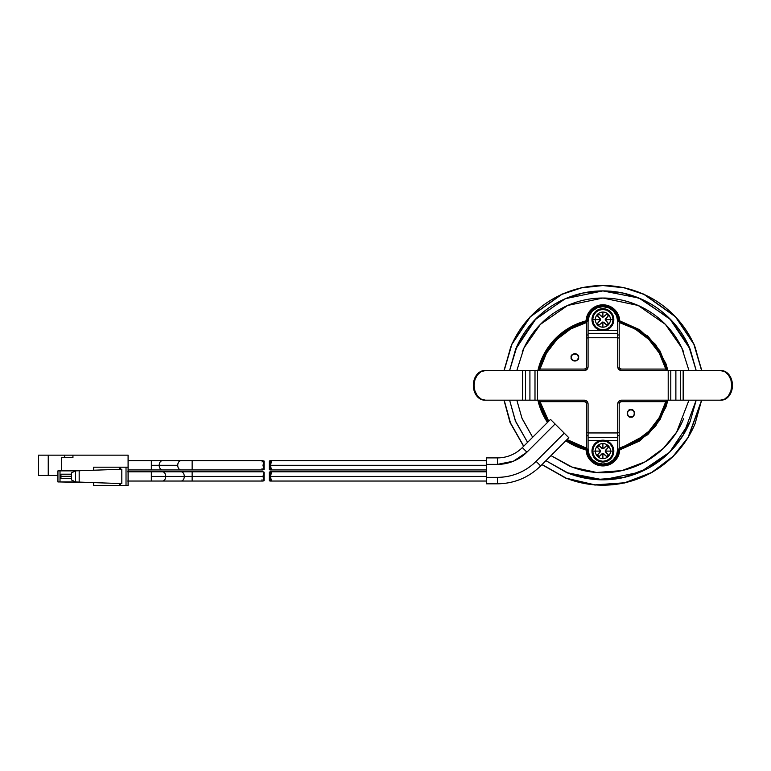 <?xml version="1.0" encoding="UTF-8"?>
<svg xmlns="http://www.w3.org/2000/svg" width="771" height="771" viewBox="0 0 771 771"><rect width="100%" height="100%" fill="white"/><g stroke="black" fill="none" stroke-linecap="round" stroke-linejoin="round"><path stroke-width="1.16" d="M630.919 409.68C635.323 408.37 635.323 418.412 630.919 417.092C635.323 418.412 635.323 408.37 630.919 409.68L628.298 410.77L627.218 413.391L628.298 416.003L630.919 417.092L633.54 416.003L634.629 413.391L633.54 410.77L630.919 409.68C626.524 408.37 626.524 418.412 630.919 417.092C626.524 418.412 626.524 408.37 630.919 409.68M630.919 409.719A3.662 3.662 0 0 0 627.257 413.391L628.326 410.798L630.919 409.719A3.662 3.662 0 0 1 634.591 413.391A3.662 3.662 0 0 1 630.919 417.053A3.662 3.662 0 0 1 627.257 413.391A3.662 3.662 0 0 1 630.919 409.719L633.511 410.798L634.591 413.391L633.511 415.983A3.662 3.662 0 0 0 630.919 409.719M578.578 357.339C579.888 361.734 569.856 361.734 571.166 357.339C569.856 361.734 579.888 361.734 578.578 357.339L577.489 354.718L574.877 353.638L572.255 354.718L571.166 357.339L572.255 359.961L574.877 361.04L577.489 359.961L578.578 357.339C579.888 352.945 569.856 352.945 571.166 357.339C569.856 352.945 579.888 352.945 578.578 357.339L577.489 354.718M574.877 361.001L572.275 359.932A3.662 3.662 0 0 0 578.539 357.339A3.662 3.662 0 0 0 574.877 353.667A3.662 3.662 0 0 0 571.205 357.339A3.662 3.662 0 0 1 574.877 353.667A3.662 3.662 0 0 1 578.539 357.339A3.662 3.662 0 0 1 574.877 361.001A3.662 3.662 0 0 1 571.205 357.339L572.275 354.747L574.877 353.667L577.469 354.747L578.539 357.339L577.469 359.932L574.877 361.001L572.255 359.961M587.145 321.709A15.757 15.757 0 0 1 587.145 321.652L586.972 321.574A65.747 65.747 0 0 0 538.842 370.543L540.731 363.96L551.082 344.897L567.07 330.229L586.972 321.574L588.206 315.503L591.665 310.366L596.821 306.935L602.893 305.73L608.974 306.935L614.13 310.366L617.59 315.503L618.824 321.574A65.747 65.747 0 0 1 630.264 325.584A65.747 65.747 0 0 0 618.824 321.574L618.65 321.709A65.574 65.574 0 0 1 619.19 321.854L619.19 322.48C635.641 326.2 658.646 341.428 665.778 369.068L665.865 369.068A65.043 65.043 0 0 1 666.231 370.543L665.865 369.068L621.416 369.068L619.845 368.413L619.19 366.842L619.19 322.48L635.15 328.976L648.835 339.433L659.282 353.118L665.778 369.068L621.416 369.068A2.226 2.226 0 0 1 619.19 366.842L619.19 321.854A65.574 65.574 0 0 0 618.65 321.709A15.757 15.757 0 0 0 618.65 321.652L617.446 315.628L614.034 310.52L608.926 307.099L602.893 305.904L596.87 307.099L591.762 310.52L588.34 315.628L587.145 321.652A15.757 15.757 0 0 0 587.145 321.709A65.574 65.574 0 0 0 586.596 321.854A65.574 65.574 0 0 1 587.145 321.709M539.922 401.662A65.043 65.043 0 0 1 539.555 400.178L539.922 401.662L584.379 401.662L585.95 402.308L586.596 403.879L586.596 448.24A64.957 64.957 0 0 1 567.051 439.537L566.675 439.913A65.487 65.487 0 0 0 575.638 444.906L575.638 444.906A65.487 65.487 0 0 1 566.675 439.913A65.496 65.496 0 0 0 575.629 444.915A65.496 65.496 0 0 1 566.666 439.923L568.844 437.745L550.513 419.414L548.721 421.207A64.957 64.957 0 0 1 540.018 401.662L584.379 401.662A2.226 2.226 0 0 1 586.596 403.879L586.596 448.24L567.051 439.537L540.673 465.925L536.086 461.337C530.968 466.465 525.061 470.406 518.363 473.182C511.674 475.958 504.706 477.336 497.459 477.336L486.347 477.336L486.347 483.822L497.459 483.822L497.459 477.336L486.347 477.336L486.347 464.373L486.347 483.822M538.842 400.178A65.747 65.747 0 0 0 543.121 412.736A65.747 65.747 0 0 1 538.842 400.178A65.747 65.747 0 0 0 543.121 412.736A65.747 65.747 0 0 1 538.842 400.178M540.673 465.925C528.636 477.606 514.228 483.571 497.459 483.822L497.459 477.336A54.635 54.635 0 0 0 536.086 461.337L564.266 433.157L536.086 461.337L540.673 465.925L568.844 437.745L550.513 419.414L548.345 421.583A65.496 65.496 0 0 1 543.343 412.63L543.343 412.63A65.496 65.496 0 0 0 548.335 421.592A65.487 65.487 0 0 1 543.353 412.62L543.353 412.62A65.487 65.487 0 0 0 548.345 421.583L548.721 421.207L540.018 401.662M575.532 445.137A65.747 65.747 0 0 0 587.155 449.194A65.747 65.747 0 0 1 575.532 445.137L575.532 445.137A65.747 65.747 0 0 0 586.972 449.146A65.747 65.747 0 0 1 575.532 445.137M587.155 451.488L587.155 449.011A65.574 65.574 0 0 1 586.596 448.876L586.596 448.24L586.596 448.876A65.574 65.574 0 0 0 587.155 449.011L588.543 455.565L592.07 460.509L597.207 463.756L603.182 464.817L609.129 463.544L614.14 460.104L617.475 455.035L618.65 449.069A15.757 15.757 0 0 0 618.65 449.011L617.696 454.948L614.545 459.94L609.784 463.438L604.069 464.952L598.2 464.287L592.976 461.53L589.121 457.058L587.155 451.488A15.931 15.931 0 0 0 604.069 464.952A15.931 15.931 0 0 0 618.824 449.146L646.696 434.391L659.032 419.597L666.954 400.178L662.144 413.863C657.904 422.672 651.996 430.16 644.421 436.338C636.836 442.515 628.307 446.785 618.824 449.146L618.65 449.011A65.574 65.574 0 0 0 619.19 448.876A65.574 65.574 0 0 1 618.65 449.011A15.757 15.757 0 0 1 603.182 464.817A15.757 15.757 0 0 1 587.155 449.647L587.155 449.194M539.555 370.543L540.018 369.068A64.957 64.957 0 0 1 586.596 322.48L586.596 366.842L585.95 368.413L584.379 369.068L540.018 369.068L546.504 353.118L556.961 339.433L570.646 328.976L586.596 322.48L586.596 366.842L586.596 337.949L588.08 337.949L586.596 337.949M662.674 357.995L666.973 370.543L662.674 357.995A65.747 65.747 0 0 1 666.954 370.543A65.747 65.747 0 0 0 662.674 357.995L662.453 358.101A65.487 65.487 0 0 0 630.158 325.825C637.299 329.092 643.65 333.506 649.201 339.057C654.752 344.618 659.166 350.959 662.434 358.101L662.453 358.101C659.176 350.95 654.762 344.608 649.211 339.047C643.66 333.496 637.309 329.082 630.158 325.805L630.158 325.805A65.496 65.496 0 0 1 662.453 358.101L662.674 357.995M665.865 401.662L621.416 401.662L665.865 401.662L666.231 400.178A65.043 65.043 0 0 1 665.865 401.662L665.778 401.662C658.646 429.302 635.641 444.53 619.19 448.24L619.19 403.879L619.845 402.308L621.416 401.662L665.778 401.662L659.282 417.612L648.835 431.297L635.15 441.754L619.19 448.24L619.19 403.879L619.19 432.772L617.716 432.772L619.19 432.772M587.068 321.652L587.145 321.652A15.757 15.757 0 0 1 602.893 305.904A15.757 15.757 0 0 1 618.65 321.709L618.824 321.574A15.931 15.931 0 0 0 602.893 305.73A15.931 15.931 0 0 0 586.972 321.574L587.068 321.652M586.596 432.772L588.08 432.772L586.596 432.772L586.596 403.879M619.19 337.949L617.716 337.949L619.19 337.949L619.19 366.842M539.922 369.068L584.379 369.068L539.922 369.068M619.19 334.99L617.716 334.99L619.19 334.99M588.08 334.99L586.596 334.99L588.08 334.99M586.596 435.74L588.08 435.74L586.596 435.74M617.716 435.74L619.19 435.74L617.716 435.74M572.275 359.932L571.205 357.339M633.511 415.983L630.919 417.053L628.326 415.983L627.257 413.391M619.19 403.879A2.226 2.226 0 0 1 621.416 401.662M586.596 366.842A2.226 2.226 0 0 1 584.379 369.068M503.993 370.543L511.732 344.251L530.236 316.65L561.731 294.223L581.604 287.65L602.893 285.357L624.182 287.65L644.055 294.223L675.56 316.65L694.064 344.251L701.803 370.543L694.064 344.251L675.56 316.65L644.055 294.223L624.182 287.65L602.893 285.357L581.604 287.65L561.731 294.223L530.236 316.65L511.732 344.251L503.993 370.543M504.176 370.543L511.905 344.3L530.381 316.765L561.818 294.387L581.652 287.824L602.893 285.54L624.144 287.824L643.968 294.387L675.415 316.765L693.881 344.3L701.61 370.543L695.124 347.162C690.055 334.932 682.846 324.138 673.478 314.78C664.12 305.422 653.326 298.204 641.096 293.144C628.866 288.075 616.135 285.54 602.893 285.54C589.661 285.54 576.93 288.075 564.7 293.144C552.47 298.204 541.676 305.422 532.308 314.78C522.95 324.138 515.741 334.932 510.672 347.162L504.167 370.543M509.612 400.178L515.269 420.619L527.576 442.352L515.269 420.619L509.612 400.178M545.907 460.682L566.752 472.623C578.327 477.413 590.374 479.813 602.893 479.813C615.422 479.813 627.469 477.413 639.043 472.623C650.618 467.833 660.824 461.01 669.681 452.153C678.538 443.296 685.361 433.08 690.161 421.506L696.174 400.178L683.154 435.162L668.939 452.895L648.748 467.939L623.488 477.538L595.665 479.533L568.767 473.433L545.907 460.682L566.752 472.623M566.81 472.652L602.893 479.813M602.961 479.813L640.412 472.045L669.642 452.191M669.72 452.114L690.141 421.554M516.83 400.178L521.967 418.19L532.655 437.263L522.208 418.788M683.588 418.788C679.155 429.486 672.842 438.93 664.65 447.122C656.458 455.304 647.014 461.617 636.316 466.05C625.618 470.483 614.477 472.7 602.893 472.7C591.318 472.7 580.178 470.483 569.48 466.05L550.986 455.613L571.986 467.043L596.542 472.469L621.898 470.609L644.942 461.906L663.465 448.288L676.62 432.174L688.966 400.178M537.888 400.178A66.672 66.672 0 0 0 547.487 422.441L539.796 406.895L537.888 400.178M667.898 400.178L660.034 419.723L647.736 434.709L619.73 449.879L618.824 449.146L638.716 440.492L654.714 425.833L665.065 406.76L666.954 400.178L659.032 419.597L646.696 434.391L618.824 449.146L619.73 449.879A16.856 16.856 0 0 1 602.893 465.925A16.856 16.856 0 0 1 586.066 449.879L565.818 440.771A66.672 66.672 0 0 0 586.066 449.879L586.972 449.146L586.066 449.879L587.569 456.075L591.27 461.27L596.629 464.72L602.893 465.925L609.157 464.72L614.526 461.27L618.226 456.075L619.73 449.879L639.66 440.983L655.658 426.122L665.999 406.895L667.908 400.178M667.908 370.543L665.999 363.825L655.658 344.598L639.66 329.747L619.73 320.852L618.824 321.574L617.59 315.503L614.13 310.366L608.974 306.935L602.893 305.73L596.821 306.935L591.665 310.366L588.206 315.503L586.972 321.574L567.07 330.229L551.082 344.897L540.731 363.96L538.833 370.543A65.747 65.747 0 0 1 586.972 321.574L586.066 320.852A66.672 66.672 0 0 0 537.888 370.543L539.796 363.825L550.137 344.598L566.126 329.747L586.066 320.852L586.972 321.574A15.931 15.931 0 0 1 602.893 305.73A15.931 15.931 0 0 1 618.824 321.574A65.747 65.747 0 0 1 630.264 325.584L630.158 325.825M522.208 351.942C526.641 341.245 532.954 331.8 541.146 323.608C549.328 315.416 558.773 309.104 569.48 304.68C580.178 300.247 591.318 298.03 602.893 298.03C614.477 298.03 625.618 300.247 636.316 304.68C647.014 309.104 656.458 315.416 664.65 323.608C672.842 331.8 679.155 341.245 683.588 351.942M630.158 325.805L630.264 325.584A65.747 65.747 0 0 0 618.824 321.574L619.73 320.852L618.226 314.655L614.526 309.46L609.157 306.01L602.893 304.805L596.629 306.01L591.27 309.46L587.569 314.655L586.066 320.852A16.856 16.856 0 0 1 602.893 304.805A16.856 16.856 0 0 1 619.73 320.852L647.736 336.021L660.034 351.007L667.898 370.543M688.966 370.543L681.776 347.875L665.392 324.36L638.128 305.451L602.893 298.03L567.668 305.451L540.404 324.36L524.02 347.875L516.83 370.543M696.174 370.543L690.161 349.215C685.361 337.65 678.538 327.434 669.681 318.577C660.824 309.72 650.618 302.897 639.043 298.098C627.469 293.308 615.422 290.908 602.893 290.908C590.374 290.908 578.327 293.308 566.752 298.098C555.178 302.897 544.962 309.72 536.105 318.577C527.248 327.434 520.425 337.65 515.635 349.215L509.612 370.543L517.11 345.832L534.688 320.023L564.333 299.138L582.963 293.038L602.893 290.908L622.823 293.038L641.453 299.138L671.107 320.023L688.676 345.832L696.174 370.543M690.132 349.157L669.681 318.577M669.642 318.529L639.043 298.098M638.986 298.078L602.893 290.908M602.835 290.908L565.384 298.676L536.153 318.529M536.067 318.616L515.654 349.176M701.629 400.178L695.124 423.558C690.055 435.788 682.846 446.592 673.478 455.95C664.12 465.308 653.326 472.517 641.096 477.586C628.866 482.656 616.135 485.181 602.893 485.181C589.661 485.181 576.93 482.656 564.7 477.586L542.071 464.527L566.338 478.251L595.01 484.872L624.693 482.771L651.62 472.488L673.064 456.365L688.079 437.408L701.61 400.178M523.731 446.197L510.672 423.558L504.167 400.178L510.219 422.45L523.74 446.187M509.602 400.178L515.635 421.506L527.566 442.361M690.161 421.506L696.194 400.178M696.194 370.543L690.161 349.215M515.635 349.215L509.602 370.543M503.993 400.178L510.045 422.508L523.615 446.313L510.045 422.508L503.993 400.178M541.946 464.653L566.251 478.415L594.981 485.055L624.741 482.954L651.726 472.642L673.208 456.48L688.243 437.485L701.803 400.178L688.243 437.485L673.208 456.48L651.726 472.642L624.741 482.954L594.981 485.055L566.251 478.415L541.946 464.653M618.824 449.146A15.931 15.931 0 0 1 602.893 465A15.931 15.931 0 0 1 586.972 449.146L588.206 455.218L591.665 460.364L596.821 463.795L602.893 465L608.974 463.795L614.13 460.364L617.59 455.218L618.824 449.146M606.642 314.202L607.615 314.905L608.242 314.269A7.565 7.565 0 0 0 602.893 312.053L602.893 317.324L606.642 314.202M599.154 325.034L598.18 324.331L597.554 324.967A7.565 7.565 0 0 0 602.893 327.183L602.893 321.912L599.154 325.034M608.242 314.269L607.615 314.905L608.319 315.869L605.196 319.618L610.459 319.618A7.565 7.565 0 0 0 608.242 314.269A7.565 7.565 0 0 1 610.459 319.618L613.08 319.618A10.187 10.187 0 0 0 602.893 309.431A10.187 10.187 0 0 0 592.706 319.618A10.187 10.187 0 0 1 602.893 309.431A10.187 10.187 0 0 1 613.08 319.618L605.196 319.618L608.319 323.367L606.642 325.034L602.893 321.912L602.893 327.183A7.565 7.565 0 0 0 610.459 319.618A7.565 7.565 0 0 1 597.554 324.967L598.18 324.331L597.477 323.367L600.599 319.618L597.477 315.869L598.18 314.905L597.554 314.269A7.565 7.565 0 0 1 608.242 314.269M599.154 456.528L598.18 455.825L597.554 456.451A7.565 7.565 0 0 0 602.893 458.668L602.893 453.406L599.154 456.528L602.045 453.733L599.154 456.528L597.477 454.851L600.599 451.112L597.477 447.363L598.18 446.39L597.554 445.763A7.565 7.565 0 0 1 602.893 443.547L602.893 448.809L606.642 445.686L608.319 447.363L605.196 451.112L610.459 451.112A7.565 7.565 0 0 0 602.893 443.547A7.565 7.565 0 0 1 610.459 451.112L613.08 451.112A10.187 10.187 0 0 0 602.893 440.925A10.187 10.187 0 0 0 592.706 451.112A10.187 10.187 0 0 1 602.893 440.925A10.187 10.187 0 0 1 613.08 451.112L605.196 451.112L608.319 454.851L606.642 456.528L602.893 453.406L602.893 458.668A7.565 7.565 0 0 0 610.459 451.112A7.565 7.565 0 0 1 597.554 456.451L598.18 455.825M592.706 319.618L595.337 319.618A7.565 7.565 0 0 1 597.554 314.269A7.565 7.565 0 0 0 595.337 319.618L600.599 319.618L595.337 319.618A7.565 7.565 0 0 0 597.554 324.967A7.565 7.565 0 0 1 595.337 319.618L592.706 319.618A10.187 10.187 0 0 0 602.893 329.805A10.187 10.187 0 0 0 613.08 319.618A10.187 10.187 0 0 1 602.893 329.805A10.187 10.187 0 0 1 592.706 319.618L593.487 323.512L595.694 326.817L599 329.024L602.893 329.805L606.796 329.024L610.102 326.817L612.309 323.512L613.08 319.618L612.309 315.715L610.102 312.419L606.796 310.202L602.893 309.431L599 310.202L595.694 312.419L593.487 315.715L592.706 319.618M604.898 330.354A10.929 10.929 0 0 0 613.822 319.618L612.993 315.435L610.622 311.889L607.076 309.518L602.893 308.689L598.72 309.518L595.173 311.889L592.803 315.435L591.974 319.618A10.929 10.929 0 0 1 602.893 308.689A10.929 10.929 0 0 1 613.822 319.618A10.929 10.929 0 0 1 602.893 330.547A10.929 10.929 0 0 1 591.974 319.618L594.489 326.596L600.898 330.354L588.08 330.354L588.08 321.468L589.208 315.802L592.417 310.992L597.226 307.783L602.893 306.656L608.57 307.783L613.369 310.992L616.588 315.802L617.716 321.468L617.716 330.354L604.898 330.354L611.297 326.596L613.822 319.618L612.993 323.801L610.622 327.347L607.076 329.709L602.893 330.547L598.72 329.709L595.173 327.347L592.803 323.801L591.974 319.618A10.929 10.929 0 0 0 600.898 330.354L617.716 330.354L617.716 337.765L588.08 337.765L588.08 366.842L586.991 369.463L584.379 370.543L537.58 370.543L537.58 400.178L584.379 400.178L586.991 401.267L588.08 403.879L588.08 432.955L617.716 432.955L617.716 403.879L618.795 401.267L621.416 400.178L680.311 400.178L680.311 370.543L683.164 370.543L683.164 400.178L680.311 400.178L721.097 400.178A14.813 11.353 -90 0 0 732.45 385.365L731.737 385.365A14.813 11.353 90 0 1 720.384 400.178L683.877 400.178M592.706 451.112L595.337 451.112A7.565 7.565 0 0 1 597.554 445.763A7.565 7.565 0 0 0 595.337 451.112L600.599 451.112L595.337 451.112A7.565 7.565 0 0 0 597.554 456.451A7.565 7.565 0 0 1 595.337 451.112L592.706 451.112A10.187 10.187 0 0 0 602.893 461.289A10.187 10.187 0 0 0 613.08 451.112A10.187 10.187 0 0 1 602.893 461.289A10.187 10.187 0 0 1 592.706 451.112L593.487 455.006L595.694 458.311L599 460.518L602.893 461.289L606.796 460.518L610.102 458.311L612.309 455.006L613.08 451.112L612.309 447.209L610.102 443.903L606.796 441.696L602.893 440.925L599 441.696L595.694 443.903L593.487 447.209L592.706 451.112M613.822 451.112L612.993 455.285L610.622 458.832L607.076 461.203L602.893 462.031L598.72 461.203L595.173 458.832L592.803 455.285L591.974 451.112A10.929 10.929 0 0 1 602.893 440.183A10.929 10.929 0 0 1 613.822 451.112A10.929 10.929 0 0 0 604.898 440.366L617.716 440.366L617.716 449.252L616.588 454.929L613.369 459.728L608.57 462.947L602.893 464.075L597.226 462.947L592.417 459.728L589.208 454.929L588.08 449.252L588.08 440.366L600.898 440.366A10.929 10.929 0 0 0 592.803 446.929L595.173 443.383L598.72 441.012L602.893 440.183L607.076 441.012L610.622 443.383L612.993 446.929L613.822 451.112L611.297 444.125L604.898 440.366L600.898 440.366L594.489 444.125L591.974 451.112A10.929 10.929 0 0 0 602.893 462.031A10.929 10.929 0 0 0 613.822 451.112A10.929 10.929 0 0 1 602.893 462.031A10.929 10.929 0 0 1 591.974 451.112L592.803 446.929M603.838 440.222L601.978 440.222M600.898 440.366L588.08 440.366L588.08 403.879L586.991 401.267L584.379 400.178L485.412 400.178A14.813 11.353 -90 0 1 474.059 385.365A14.813 11.353 -90 0 1 485.412 370.543L484.689 370.543A14.813 11.353 90 0 0 473.346 385.365A14.813 11.353 90 0 0 484.689 400.178L521.919 400.178L484.689 400.178L480.352 399.05L476.671 395.841L474.204 391.032L473.346 385.365L474.204 379.689L476.671 374.889L480.352 371.67L484.689 370.543L522.632 370.543L485.412 370.543L481.065 371.67L477.384 374.889L474.926 379.689L474.059 385.365L474.926 391.032L477.384 395.841L481.065 399.05L485.412 400.178L522.632 400.178L522.632 370.543L525.485 370.543L525.485 400.178L522.632 400.178L522.632 370.543L529.918 370.543L529.918 400.178L525.485 400.178L525.485 370.543L529.918 370.543L529.918 400.178L537.58 400.178L537.58 370.543L534.997 370.543L534.997 400.178L534.997 370.543L529.918 370.543L584.379 370.543L586.991 369.463L588.08 366.842L588.08 330.354L600.898 330.354M721.097 400.178L725.444 399.05L729.125 395.841L731.583 391.032L732.45 385.365A14.813 11.353 -90 0 0 721.097 370.543L683.877 370.543L721.097 370.543L725.444 371.67L729.125 374.889L731.583 379.689L732.45 385.365L731.737 385.365L730.869 379.689L728.412 374.889L724.73 371.67L720.384 370.543A14.813 11.353 90 0 1 731.737 385.365L730.869 391.032L728.412 395.841L724.73 399.05L720.384 400.178L683.164 400.178L683.164 370.543L720.384 370.543L675.878 370.543L675.878 400.178L675.878 370.543L680.311 370.543L680.311 400.178L670.789 400.178L670.789 370.543L675.878 370.543L670.789 370.543L670.789 400.178L668.206 400.178L668.206 370.543L670.789 370.543L621.416 370.543L668.206 370.543L668.206 400.178L621.416 400.178C619.18 400.419 617.947 401.652 617.716 403.879C617.947 401.652 619.18 400.419 621.416 400.178L618.795 401.267L617.716 403.879L617.716 440.366L604.898 440.366M621.416 370.543L618.795 369.463L617.716 366.842L617.716 337.765L617.716 366.842L618.795 369.463L621.416 370.543C619.18 370.311 617.947 369.078 617.716 366.842C617.947 369.078 619.18 370.311 621.416 370.543M617.716 438.275L617.716 449.252A14.813 14.813 0 0 1 602.893 464.075A14.813 14.813 0 0 1 588.08 449.252L588.08 438.275M617.716 449.252L617.716 440.733L617.716 449.252A14.813 14.813 0 0 1 602.893 464.075A14.813 14.813 0 0 1 588.08 449.252M588.08 332.455L588.08 321.468A14.813 14.813 0 0 1 602.893 306.656A14.813 14.813 0 0 1 617.716 321.468L617.716 332.455M588.08 321.468L588.08 329.988L588.08 321.468A14.813 14.813 0 0 1 602.893 306.656A14.813 14.813 0 0 1 617.716 321.468M617.716 437.408L588.08 437.408L617.716 437.408L617.716 432.955L588.08 432.955L588.08 437.408M588.08 333.323L617.716 333.323L588.08 333.323L588.08 337.765L617.716 337.765L617.716 333.323M597.554 445.763L598.18 446.39L599.154 445.686L602.893 448.809L602.893 443.547A7.565 7.565 0 0 0 597.554 445.763M605.524 450.254L608.319 447.363L605.524 450.254M606.642 445.686L603.751 448.481L606.642 445.686M602.045 448.481L599.154 445.686L602.045 448.481M598.18 446.39L597.477 447.363L600.272 450.254L597.477 447.363M600.272 451.96L597.477 454.851L600.272 451.96M603.751 453.733L606.642 456.528L603.751 453.733M608.319 454.851L605.524 451.96L608.319 454.851M601.949 330.508L603.809 330.508M597.554 314.269L598.18 314.905L599.154 314.202L602.893 317.324L602.893 312.053A7.565 7.565 0 0 0 597.554 314.269M608.319 323.367L605.524 320.466L608.319 323.367M603.751 322.239L606.642 325.034L603.751 322.239M600.272 320.466L597.477 323.367L600.272 320.466M597.477 315.869L600.272 318.77L597.477 315.869M602.045 316.997L599.154 314.202L602.045 316.997M605.524 318.77L608.319 315.869L605.524 318.77M588.08 403.879C587.849 401.652 586.615 400.419 584.379 400.178C586.615 400.419 587.849 401.652 588.08 403.879M584.379 370.543C586.615 370.311 587.849 369.078 588.08 366.842C587.849 369.078 586.615 370.311 584.379 370.543M128.092 467.178L128.092 485.643L128.092 467.178L126.02 467.178L126.02 485.643L128.092 485.643L126.02 485.643L126.02 467.178L120.613 467.178L120.613 469.26L121.818 469.221L121.818 483.61L120.613 483.562L120.613 485.643L126.02 485.643L120.613 485.643L120.613 483.562L121.818 483.61L121.818 469.221L120.613 469.26L120.613 467.178L128.092 467.178L128.092 455.15L48.245 455.15L48.245 475.456L57.931 475.456L48.245 475.456L48.245 455.15L38.55 455.15L38.55 475.456L38.55 455.15L64.629 455.15L64.629 457.685L64.629 455.15L72.937 455.15L72.937 457.685L72.937 455.15L128.092 455.15L128.092 467.178M93.705 470.223L119.659 469.298L119.659 467.178L93.705 467.178L93.705 470.223L93.705 467.178L120.613 467.178L119.659 467.178L119.659 469.298L75.481 470.869L75.481 481.952L79.172 482.087L79.172 470.744L75.481 470.869L71.549 472.835L71.549 479.996L75.481 481.952L60.013 481.952L93.705 482.607L93.705 485.643L119.659 485.643L119.659 483.533L79.172 482.087L79.172 470.744L93.705 470.223M93.705 485.643L93.705 482.607L119.659 483.533L119.659 485.643L120.613 485.643L93.705 485.643M71.549 478.637L60.938 478.637L60.938 476.497L71.549 476.497L60.938 476.324L60.938 478.637L71.549 478.637M60.938 474.194L71.549 474.194L60.938 474.194L60.938 476.324L60.938 474.194M75.481 470.869L60.013 470.869L60.013 481.952L60.013 470.869L57.931 470.869L57.931 481.952L60.013 481.952L57.931 481.952L57.931 470.869L75.481 470.869L71.549 472.835L71.549 479.996L75.481 481.952L75.481 470.869M71.549 476.324L60.938 476.324L71.549 476.324M119.659 469.298L120.613 469.26L119.659 469.298M120.613 483.562L119.659 483.533L120.613 483.562M72.667 480.545L71.876 480.15M61.391 470.869L61.391 457.685L72.937 457.685L61.391 457.685L61.391 470.869L61.391 457.685M38.55 475.456L48.245 475.456L38.55 475.456M526.921 452.172L522.343 447.585A35.187 35.187 0 0 1 497.459 457.897L497.459 464.373A41.673 41.673 0 0 0 526.921 452.172L555.101 423.992L526.921 452.172L513.399 461.203L526.921 452.172L522.343 447.585A35.187 35.187 0 0 1 497.459 457.897L497.459 464.373L513.399 461.203L497.459 464.373L486.347 464.373L497.459 464.373M269.426 468.643L269.387 469.655L270.399 469.934L270.399 460.673L269.387 460.952L269.426 461.964L269.387 460.952L270.399 460.673L271.382 461.964L270.399 465.298L486.347 465.298L270.399 465.298L271.421 469.655L269.551 469.799M269.426 479.755L269.387 480.767L270.399 481.046L270.399 471.785L271.421 472.064L270.399 476.411L271.421 480.767L270.399 481.046L270.399 471.785L269.387 472.064L269.426 473.076L269.387 472.064L270.399 471.785L271.382 473.076L270.399 476.411L486.347 476.411L270.399 476.411L271.421 480.767L269.551 480.911M486.347 457.897L486.347 464.373L486.347 457.897L497.459 457.897M270.399 460.673L271.421 460.952L270.399 465.298L271.421 469.655L270.399 469.934L270.399 460.673L486.347 460.673M271.382 468.643L271.421 469.655M271.382 479.755L271.421 480.767M262.998 481.046L263.971 479.755L264.019 480.767L262.998 481.046L162.459 481.046A4.626 3.277 -90 0 0 165.726 476.411L151.328 476.411L151.328 481.046L151.328 471.785L151.328 476.411L192.143 476.411L192.143 471.785L192.143 476.411L262.998 476.411L264.01 472.064L262.998 471.785L264.01 472.064L262.998 476.411L192.143 476.411L192.143 481.046L192.143 476.411L184.288 476.411A4.626 3.277 -90 0 0 181.012 471.785A4.626 3.277 90 0 1 184.288 476.411A4.626 3.277 90 0 1 181.012 481.046A4.626 3.277 -90 0 0 184.288 476.411L165.726 476.411A4.626 3.277 90 0 1 162.459 481.046L127.726 481.046M262.998 471.785L162.459 471.785A4.626 3.277 90 0 1 165.726 476.411A4.626 3.277 -90 0 0 162.459 471.785L127.726 471.785M263.971 479.755L262.998 476.411L264.019 480.767M264.01 472.064L263.971 473.066M262.024 479.755L261.976 480.767M159.183 465.298A4.626 3.277 -90 0 1 162.459 460.673A4.626 3.277 90 0 0 159.183 465.298L177.744 465.298A4.626 3.277 90 0 0 181.012 469.934A4.626 3.277 -90 0 1 177.744 465.298A4.626 3.277 -90 0 1 181.012 460.673A4.626 3.277 90 0 0 177.744 465.298L159.183 465.298A4.626 3.277 90 0 0 162.459 469.934A4.626 3.277 -90 0 1 159.183 465.298L151.328 465.298L159.183 465.298M128.092 460.673L151.328 460.673L151.328 465.298L151.328 460.673L128.237 460.673M262.024 468.643L262.998 469.934L192.143 469.934L192.143 465.298L192.143 469.934L262.998 469.934L263.971 468.643L262.998 465.308L263.971 461.964L262.998 460.673L192.143 460.673L192.143 465.298L192.143 460.673L262.998 460.673L262.024 461.964M128.092 469.934L151.328 469.934L151.328 465.298L151.328 469.934L128.237 469.934M261.976 460.952L264.019 460.952L262.998 465.308L264.019 469.655L261.976 469.655M270.399 471.785L486.347 471.785M548.721 421.207L522.343 447.585M270.399 481.046L486.347 481.046M270.399 469.934L486.347 469.934M269.291 461.289L269.291 469.308M269.291 472.401L269.291 480.42M264.106 472.401L264.106 480.42M192.143 460.673L151.328 460.673M192.143 469.934L151.328 469.934M264.106 461.289L264.106 469.308"/></g></svg>
